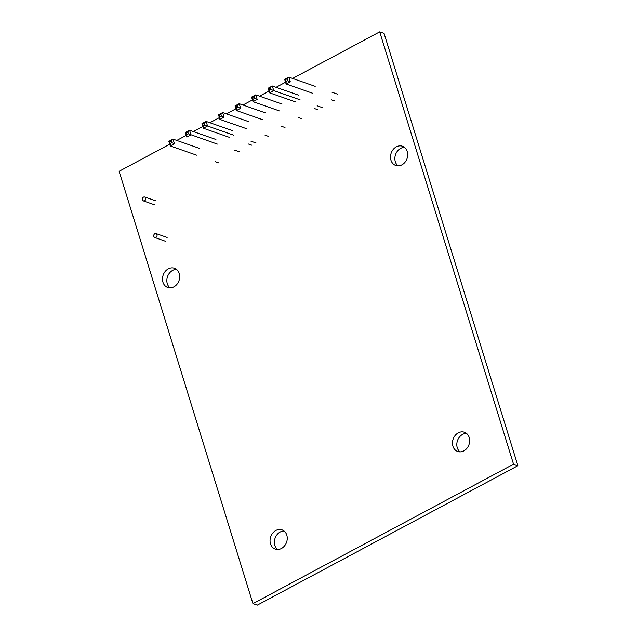 <?xml version="1.0" encoding="UTF-8"?>
<svg xmlns="http://www.w3.org/2000/svg" width="637" height="637" viewBox="0 0 637 637"><rect width="100%" height="100%" fill="white"/><g stroke="black" fill="none" stroke-linecap="round" stroke-linejoin="round"><path stroke-width="0.96" d="M404.511 147.37A10.184 8.392 -70.7 0 0 395.314 161.734A10.184 8.392 -70.7 0 0 398.045 165.859M390.959 160.213A10.184 8.392 -70.7 0 0 395.736 165.469A10.184 8.392 -70.7 0 0 404.965 162.3A10.184 8.392 -70.7 0 0 407.25 151.495A10.184 8.392 -70.7 0 0 402.465 146.239A10.184 8.392 -70.7 0 0 393.236 149.408A10.184 8.392 -70.7 0 0 390.959 160.213M170.031 287.876A10.184 8.392 109.3 0 1 167.3 283.752A10.184 8.392 109.3 0 1 176.497 269.387M179.228 273.512A10.184 8.392 109.3 0 1 176.951 284.317A10.184 8.392 109.3 0 1 167.722 287.478A10.184 8.392 109.3 0 1 162.945 282.223A10.184 8.392 109.3 0 1 165.222 271.418A10.184 8.392 109.3 0 1 174.45 268.249A10.184 8.392 109.3 0 1 179.228 273.512M277.589 549.484A10.184 8.392 109.3 0 1 274.858 545.36A10.184 8.392 109.3 0 1 284.062 530.995M286.793 535.12A10.184 8.392 109.3 0 1 284.508 545.925A10.184 8.392 109.3 0 1 275.288 549.094A10.184 8.392 109.3 0 1 270.502 543.831A10.184 8.392 109.3 0 1 272.779 533.026A10.184 8.392 109.3 0 1 282.008 529.865A10.184 8.392 109.3 0 1 286.793 535.12M466.475 433.383A10.184 8.392 -70.7 0 0 457.27 447.747A10.184 8.392 -70.7 0 0 460.002 451.872M452.915 446.226A10.184 8.392 -70.7 0 0 457.7 451.482A10.184 8.392 -70.7 0 0 466.921 448.313A10.184 8.392 -70.7 0 0 469.206 437.508A10.184 8.392 -70.7 0 0 464.421 432.252A10.184 8.392 -70.7 0 0 455.192 435.413A10.184 8.392 -70.7 0 0 452.915 446.226M292.622 78.447L379.7 31.85L384.055 33.371L517.889 465.711L257.3 605.15L252.945 603.629L119.111 171.289L169.737 144.201M379.7 31.85L513.533 464.182L252.945 603.629M517.889 465.711L513.533 464.182M176.791 140.427L186.283 135.347M193.337 131.572L202.829 126.492M209.884 122.718L219.375 117.638M226.43 113.864L235.921 108.784M242.976 105.009L252.475 99.929M259.522 96.155L269.021 91.075M276.076 87.301L285.567 82.221M143.5 197.112A2.07 1.704 109.3 0 1 144.631 200.766A2.07 1.704 109.3 0 1 143.5 197.112M154.831 233.715A2.07 1.704 109.3 0 1 155.961 237.37A2.07 1.704 109.3 0 1 154.831 233.715M262.818 119.756L236.462 110.535L235.037 105.925L239.209 103.696L265.565 112.916M284.994 127.511L281.578 126.317M240.635 108.306L236.462 110.535L236.454 108.091L238.015 107.255L240.635 108.306L239.209 103.696L237.482 105.527L238.015 107.255M235.037 105.925L235.913 106.363L236.454 108.091M235.913 106.363L237.482 105.527M318.094 109.803L314.67 108.609M295.918 102.047L269.562 92.827L268.137 88.217L272.302 85.987L298.657 95.208M322.258 107.573L317.13 105.782M300.083 99.818L273.727 90.597L269.562 92.827L269.013 88.654L272.302 85.987L273.727 90.597L271.107 89.546L270.574 87.818M269.013 88.654L268.137 88.217M269.547 90.382L271.107 89.546M233.898 135.235L207.543 126.015L203.37 128.244L202.821 124.072L201.945 123.634L206.109 121.404L232.465 130.625M229.726 137.465L203.37 128.244L201.945 123.634M203.354 125.8L204.923 124.963L204.381 123.236L206.109 121.404L207.543 126.015L204.923 124.963M202.821 124.072L204.381 123.236M256.074 142.991L250.946 141.199M251.902 145.22L248.486 144.026M284.683 79.362L285.559 79.8L288.848 77.133L290.281 81.743L286.109 83.973L284.683 79.362L288.848 77.133L315.204 86.345M334.64 100.949L331.216 99.754M312.464 93.193L286.109 83.973L286.093 81.528L287.661 80.692L290.281 81.743M331.965 92.214L337.379 94.109M285.559 79.8L286.093 81.528M287.12 78.964L287.661 80.692M252.467 97.509L254.028 96.673L254.561 98.401L257.181 99.452L253.016 101.681L251.583 97.071L252.467 97.509L253 99.237L254.561 98.401M254.028 96.673L255.755 94.841L257.181 99.452M279.372 110.902L253.016 101.681L253 99.237M251.583 97.071L255.755 94.841L282.111 104.062M301.54 118.657L298.124 117.463M219.367 115.217L220.935 114.381L221.469 116.109L224.089 117.16L219.916 119.39L218.491 114.779L219.367 115.217L219.9 116.945L221.469 116.109M220.935 114.381L222.663 112.55L224.089 117.16M246.272 128.61L219.916 119.39L219.9 116.945M218.491 114.779L222.663 112.55L249.019 121.771M268.448 136.366L265.032 135.171M169.729 141.78L171.289 140.944L171.823 142.672L174.442 143.723L170.278 145.953L168.845 141.342L169.729 141.78L170.262 143.508L171.823 142.672M171.289 140.944L173.017 139.113L174.442 143.723M196.634 155.173L170.278 145.953L170.262 143.508M168.845 141.342L173.017 139.113L199.373 148.333M218.81 162.929L215.386 161.734M217.352 144.089L188.369 133.818L186.808 134.654L186.275 132.926L185.399 132.488L189.563 130.259L190.996 134.869L186.824 137.098L185.399 132.488M186.808 134.654L186.824 137.098M188.369 133.818L187.835 132.09L186.275 132.926M239.52 151.845L234.392 150.053M215.919 139.479L189.563 130.259L187.835 132.09M155.818 200.854L144.75 196.984M167.149 237.458L156.081 233.588M154.449 204.764L143.381 200.894M165.779 241.367L154.711 237.497"/></g></svg>
